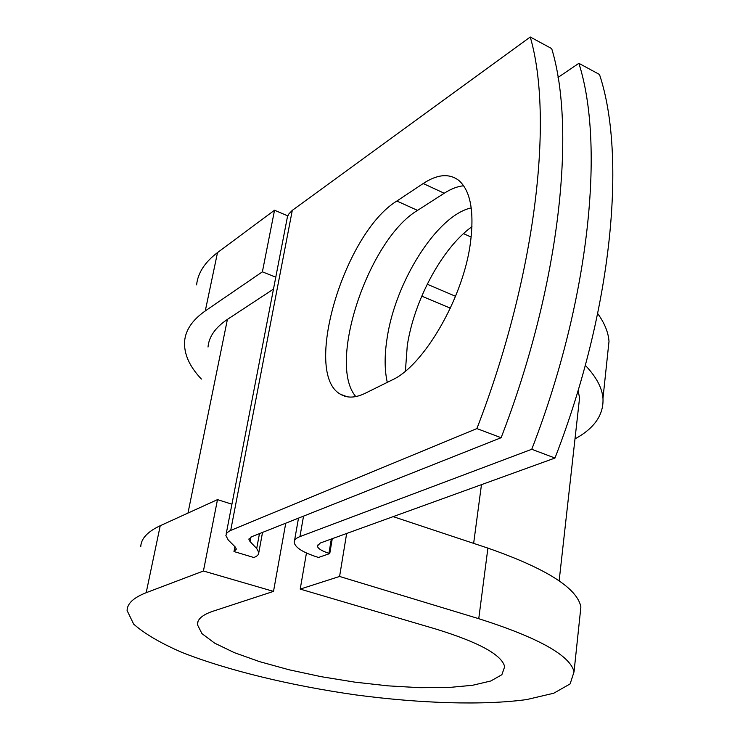 <?xml version="1.0" encoding="UTF-8"?>
<svg xmlns="http://www.w3.org/2000/svg" width="740" height="740" viewBox="0 0 740 740"><rect width="100%" height="100%" fill="white"/><g stroke="black" fill="none" stroke-linecap="round" stroke-linejoin="round"><path stroke-width="1.11" d="M470.437 242.896C474.414 211.566 470.529 190.735 458.8 180.421C449.236 173.188 437.377 174.224 423.215 183.52L396.862 201.03C344.017 233.23 302.05 374.32 340.733 394.374C347.375 398.296 355.468 397.954 365.042 393.356L391.913 380.073C423.53 366.134 463.305 298.081 470.437 242.896M463.647 185.758C457.514 186.369 451.039 188.867 444.213 193.251L417.545 210.382C368.52 239.529 327.015 363.497 355.82 396.594M405.409 371.091L407.259 345.719C414.03 300.477 442.27 247.724 471.972 226.699M387.279 382.358C384.458 369.778 384.43 354.904 387.187 337.718C395.549 281.514 437.192 215.183 471.232 207.903M531.755 449.282C589.863 299.432 604.941 144.374 578.865 63.316L599.493 74.481C626.604 155.557 612.591 309.616 554.972 458.042L531.755 449.282L299.94 536.602C296.009 538.119 294.104 540.061 294.206 542.42C295.195 547.591 303.03 552.521 317.719 557.211L318.533 557.461L329.762 553.557L332.26 538.683M554.972 458.042L320.337 543.003L317.34 545.981C317.821 548.525 321.687 550.958 328.939 553.298L329.762 553.557M578.865 63.316L558.034 77.441M262.524 532.412L258.824 552.502C258.852 554.574 257.196 556.249 253.839 557.516L233.979 551.541L236.356 549.099L235.209 546.98L228.29 540.061L225.876 535.566L227.06 532.717L230.038 530.691L476.884 428.58L501.119 437.719C559.875 285.982 576.377 129.62 551.698 48.609L530.247 37C553.807 117.965 536.149 275.345 476.884 428.58M226.163 534.058L287.324 217.394L288.591 214.239L292.291 210.363L530.247 37M258.824 552.502L256.706 548.507L250.046 541.578L248.936 539.46L251.471 536.796L501.119 437.719M450.364 308.164L421.745 296.148M273.541 289.062L227.411 319.393C215.349 327.524 208.893 336.728 208.023 347.023M578.365 408.684L579.568 397.917L578.097 390.461M233.979 551.541L234.904 546.684M471.177 237.087L463.508 233.627M455.544 296.287L427.211 284.234M140.757 546.666C141.053 538.646 147.547 531.662 160.238 525.715L146.187 592.694L203.426 571.002L273.513 591.39L212.963 611.231C202.473 614.774 197.293 619.251 197.413 624.643L201.965 633.634L214.637 643.134L234.293 652.634L259.583 661.643L289.072 669.783L321.299 676.702L354.812 682.141L388.149 685.86L419.848 687.691L448.477 687.525L472.601 685.277L490.824 680.976L501.868 674.713L504.662 666.731C501.905 654.891 479.021 642.348 436.017 629.093L300.209 589.096L306.453 553.002M579.947 615.893L580.891 606.957C577.311 588.161 546.314 568.542 487.901 548.109L393.162 516.631M346.653 533.475L339.586 576.46L300.209 589.096M146.187 592.694C133.533 597.643 127.169 603.609 127.113 610.593L133.662 624.116C144.328 633.588 160.303 642.977 181.596 652.273C227.633 670.486 291.394 685.767 356.144 694.962C420.82 703.5 483.202 705.498 526.741 699.559L553.714 693.232L570.133 683.908L574.037 671.818C570.124 655.39 538.369 637.677 478.752 618.686L339.586 576.46M287.768 215.886L274.54 210.215L217.514 252.571C204.804 262.238 197.83 273.014 196.6 284.9M607.577 354.765L609.002 341.39C608.373 332.445 604.608 323.177 597.707 313.566M217.514 252.571L205.276 310.93C192.557 319.846 185.675 329.864 184.639 340.964C183.714 353.6 189.292 366.3 201.391 379.065M574.999 438.875C594.47 428.275 603.794 414.742 602.98 398.268C602.092 387.751 596.199 376.762 585.294 365.31M205.276 310.93L262.395 271.811L275.826 277.241M274.54 210.215L262.395 271.811M273.513 591.39L285.751 523.199M160.238 525.715L217.495 499.62L203.426 571.002M231.935 504.208L217.495 499.62M444.213 193.251L423.215 183.52M292.291 210.363L230.704 530.404M303.529 516.141L299.94 536.602M250.897 537.055L250.046 541.578M259.463 533.633L256.706 548.507M331.335 539.016L328.939 553.298M481.472 484.654L473.646 543.373M227.411 319.393L187.978 513.07M417.545 210.382L396.862 201.03M487.901 548.109L478.752 618.686M249.084 538.674L248.936 539.46M298.498 518.139L294.511 540.69M317.488 545.093L317.34 545.981M579.568 397.917L559.144 580.863M347.208 396.779L340.733 394.374M609.002 341.39L602.98 398.268M198.061 621.313L197.413 624.643M580.891 606.957L574.037 671.818"/></g></svg>
